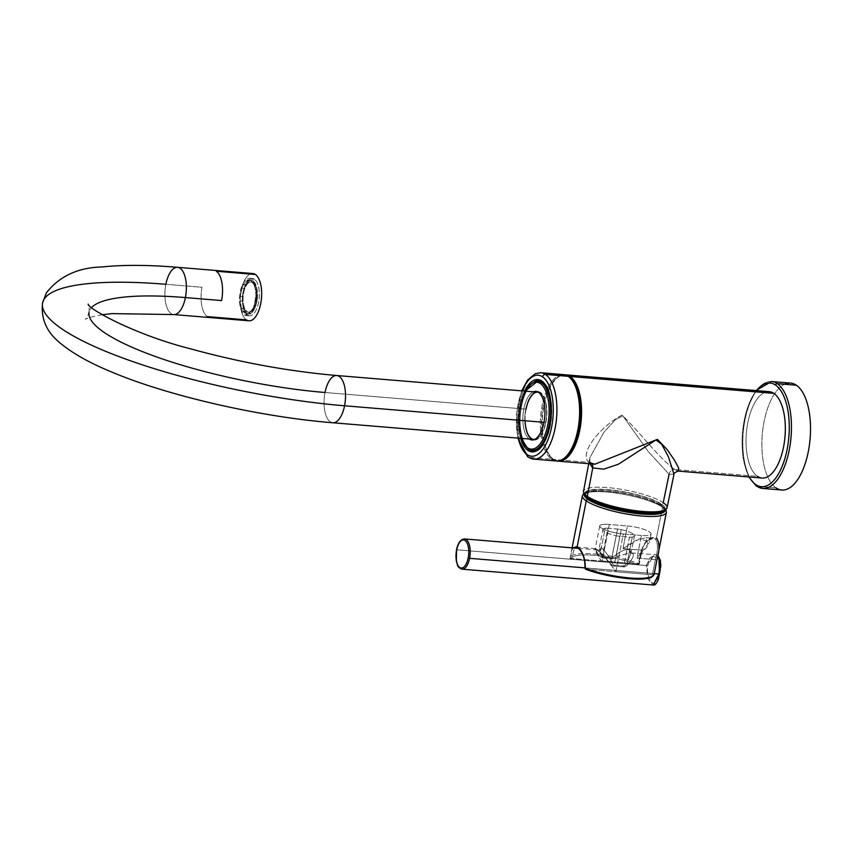<?xml version="1.0" encoding="UTF-8"?>
<svg xmlns="http://www.w3.org/2000/svg" width="852" height="852" viewBox="0 0 852 852"><rect width="100%" height="100%" fill="white"/><g stroke="black" fill="none" stroke-linecap="round" stroke-linejoin="round"><path stroke-width="0.64" stroke-dasharray="4.26 3.19" d="M762.103 478.057A43.346 19.404 94.7 0 1 757.471 476.343L674.944 469.495C660.779 460.282 638.478 430.473 621.885 415.126C599.925 426.937 578.508 453.52 588.934 462.37A5.421 4.697 -55.8 0 1 591.011 463.115A5.421 4.697 -55.8 0 1 591.884 463.946A5.421 4.697 124.2 0 0 590.958 463.073L594.898 464.191L588.934 462.37L553.725 459.452A43.346 19.404 94.7 0 1 543.193 411.037A43.346 19.404 94.7 0 1 565.515 374.773A43.346 19.404 -85.3 0 0 543.193 411.037A43.346 19.404 -85.3 0 0 553.725 459.452L588.934 462.37C578.508 453.562 599.968 426.767 621.992 415.137C638.489 430.622 660.822 460.261 674.944 469.495L757.471 476.343A43.346 19.404 94.7 0 1 746.938 427.928A43.346 19.404 94.7 0 1 769.26 391.664M669.097 474.234L673.996 474.287L669.097 474.234A5.421 4.697 -55.8 0 1 674.944 469.495L678.235 471.103L674.944 469.495A5.421 4.697 124.2 0 0 669.097 474.234L648.521 451.911L622.908 415.914L615.708 419.386L603.993 432.145L589.85 457.705L589.872 463.776L589.85 457.705L603.993 432.145L615.708 419.386L622.908 415.914L648.521 451.911L669.097 474.234L663.229 502.691A42.579 9.34 -168.8 0 1 667.041 507.835M568.785 376.531A1.629 1.406 -55.8 0 1 569.083 376.818A1.629 1.406 -55.8 0 1 569.136 376.776A1.629 1.406 124.2 0 0 569.083 376.818A42.909 19.213 -85.3 0 0 555.206 379.278A42.909 19.213 -85.3 0 0 541.808 416.298A42.909 19.213 -85.3 0 0 548.922 455.021A42.909 19.213 -85.3 0 0 552.82 458.951A1.629 1.406 124.2 0 0 553.725 459.452A43.346 19.404 -85.3 0 0 558.358 461.166A43.346 19.404 94.7 0 1 553.725 459.452A1.629 1.406 -55.8 0 1 552.82 458.951A42.909 19.213 -85.3 0 0 560.744 460.282M587.88 497.856A1.629 1.406 -55.8 0 0 588.487 498.069A40.949 8.978 -168.8 0 1 608.094 489.612A40.949 8.978 -168.8 0 1 661.471 504.118A1.629 1.406 124.2 0 0 663.229 502.691A42.579 9.34 11.2 0 0 617.146 488.686A42.579 9.34 11.2 0 0 583.513 491.295A42.579 9.34 -168.8 0 1 617.146 488.686A42.579 9.34 -168.8 0 1 663.229 502.691A1.629 1.406 -55.8 0 1 661.471 504.118A40.949 8.978 11.2 0 0 608.094 489.612A40.949 8.978 11.2 0 0 588.487 498.069A40.949 8.978 11.2 0 0 641.854 512.563A40.949 8.978 11.2 0 0 661.471 504.118A40.949 8.978 -168.8 0 1 664.485 510.231M589.424 498.143A39.895 8.754 -168.8 0 1 608.53 489.911A39.895 8.754 -168.8 0 1 660.534 504.033A39.895 8.754 -168.8 0 1 641.428 512.276A39.895 8.754 -168.8 0 1 589.424 498.143L589.296 498.761L589.424 498.143A39.895 8.754 11.2 0 0 632.567 511.264A39.895 8.754 11.2 0 0 664.113 508.836A39.895 8.754 11.2 0 0 660.534 504.033A39.895 8.754 11.2 0 0 617.391 490.922A39.895 8.754 11.2 0 0 585.846 493.34A39.895 8.754 11.2 0 0 589.424 498.143M588.721 463.68L589.85 457.705C589.531 460.932 589.903 462.721 590.958 463.073A5.421 4.697 124.2 0 0 588.934 462.37M42.6 302.939A216.738 47.531 -168.8 0 1 165.863 284.291L202.03 287.284A23.707 10.607 -85.3 0 0 207.302 316.614A23.707 10.607 94.7 0 1 202.03 287.284L165.863 284.291A23.707 10.607 -85.3 0 0 173.68 314.558A23.707 10.607 94.7 0 1 165.863 284.291A23.707 10.607 94.7 0 1 177.599 267.315M248.944 320.799A23.707 10.607 94.7 0 1 246.42 319.862A23.707 10.607 94.7 0 1 240.658 293.386A23.707 10.607 94.7 0 1 252.863 273.545M250.211 274.056A23.707 10.607 94.7 0 0 240.328 296.294A23.707 10.607 94.7 0 0 246.42 319.862L207.302 316.614M102.133 314.729L89.353 317.476L85.189 319.212C86.009 319.298 87.309 316.944 89.109 312.141A169.335 37.137 -168.8 0 1 91.611 307.519A169.335 37.137 11.2 0 0 89.109 312.141A169.335 37.137 11.2 0 0 325.017 392.495A23.707 10.607 94.7 0 1 336.753 375.519M533.863 439.419A23.707 10.607 94.7 0 1 526.057 409.162L325.017 392.495A23.707 10.607 -85.3 0 0 332.834 422.762A23.707 10.607 94.7 0 1 325.017 392.495L526.057 409.162A23.707 10.607 94.7 0 1 537.782 392.176M538.496 392.293A23.707 10.607 94.7 0 1 545.599 422.443L543.981 422.315L545.599 422.443A23.707 10.607 94.7 0 1 534.587 439.43A23.707 10.607 -85.3 0 0 545.599 422.443A23.707 10.607 -85.3 0 0 538.496 392.293L540.445 392.463A24.378 10.916 94.7 0 1 546.366 419.695A24.378 10.916 94.7 0 1 533.81 440.101A24.378 10.916 94.7 0 1 532.851 439.92A24.378 10.916 94.7 0 0 546.207 420.76A24.378 10.916 94.7 0 0 540.445 392.463L538.517 392.303M521.317 438.386A33.59 15.038 94.7 0 1 525.237 391.143A33.59 15.038 -85.3 0 0 521.317 438.386M529.273 438.972A24.378 10.916 -85.3 0 0 529.39 439.057A24.378 10.916 -85.3 0 1 529.273 438.972L531.201 439.131L529.273 438.972A24.378 10.916 -85.3 0 1 523.032 414.604A24.378 10.916 -85.3 0 1 533.309 391.813A24.378 10.916 -85.3 0 0 523.032 414.604A24.378 10.916 -85.3 0 0 529.273 438.972M546.643 387.5A34.676 15.517 94.7 0 1 541.829 445.5A34.676 15.517 -85.3 0 0 546.643 387.5M532.958 450.357A34.676 15.517 94.7 0 1 529.252 448.983L528.293 448.908L529.252 448.983A34.676 15.517 94.7 0 1 520.828 410.259A34.676 15.517 94.7 0 1 538.688 381.249M537.729 381.163A34.676 15.517 -85.3 0 0 519.858 410.174A34.676 15.517 -85.3 0 0 528.293 448.908A34.676 15.517 94.7 0 1 519.858 410.174A34.676 15.517 94.7 0 1 537.729 381.163M531.318 439.217A24.378 10.916 94.7 0 1 531.201 439.131A24.378 10.916 94.7 0 1 524.96 414.764A24.378 10.916 94.7 0 1 535.237 391.973A24.378 10.916 94.7 0 0 524.96 414.764A24.378 10.916 94.7 0 0 531.201 439.131A24.378 10.916 94.7 0 0 531.318 439.217M536.866 391.526A24.378 10.916 94.7 0 1 537.836 391.505A24.378 10.916 94.7 0 1 540.445 392.463A24.378 10.916 94.7 0 0 536.866 391.526M531.999 450.282A34.676 15.517 94.7 0 1 528.293 448.908A1.086 0.937 124.2 0 1 527.889 448.77M556.388 460.996A43.346 19.404 94.7 0 1 551.755 459.281A43.346 19.404 94.7 0 1 541.222 410.877A43.346 19.404 94.7 0 1 563.545 374.614A43.346 19.404 -85.3 0 0 541.222 410.877A43.346 19.404 -85.3 0 0 551.755 459.281L529.06 457.407L551.755 459.281A1.629 1.406 124.2 0 0 552.82 458.951A42.909 19.213 94.7 0 1 543.097 406.745A42.909 19.213 94.7 0 1 568.316 376.339M540.85 372.729A43.346 19.404 -85.3 0 0 518.527 408.992A43.346 19.404 -85.3 0 0 529.06 457.407A2.705 2.354 -55.8 0 1 528.048 457.055A2.705 2.354 124.2 0 0 529.06 457.407A43.346 19.404 94.7 0 1 518.527 408.992A43.346 19.404 94.7 0 1 540.85 372.729M518.176 438.12A40.63 18.19 94.7 0 1 522.095 390.876A40.63 18.19 -85.3 0 0 518.176 438.12M524.555 391.079A36.295 16.252 -85.3 0 0 520.636 438.322A36.295 16.252 94.7 0 1 524.555 391.079M533.693 459.122A43.346 19.404 94.7 0 1 529.06 457.407M566.697 456.491A42.909 19.213 94.7 0 1 552.82 458.951A1.629 1.406 -55.8 0 1 551.755 459.281M532.915 450.9A35.22 15.762 -85.3 0 0 551.052 421.431A35.22 15.762 -85.3 0 0 542.5 382.101A1.086 0.937 -55.8 0 1 542.096 381.952M541.851 381.696A35.22 15.762 94.7 0 1 542.5 382.101A35.22 15.762 -85.3 0 0 538.73 380.706M534.736 381.483A35.22 15.762 -85.3 0 0 520.114 414.498A35.22 15.762 -85.3 0 0 529.103 449.473A35.22 15.762 94.7 0 1 520.114 414.498A35.22 15.762 94.7 0 1 534.736 381.483M542.5 382.101A35.22 15.762 94.7 0 1 550.339 425.67A35.22 15.762 94.7 0 1 529.156 449.505M538.208 381.227A34.676 15.517 -85.3 0 0 520.753 410.792A34.676 15.517 -85.3 0 0 529.252 448.983A34.676 15.517 -85.3 0 0 532.479 450.303M585.622 569.232A1.086 0.639 110.6 0 0 585.793 569.253L615.357 571.703A18.009 3.951 11.2 0 0 616.337 571.798L652.888 574.823A41.716 9.148 -168.8 0 1 629.106 578.689A41.716 9.148 -168.8 0 1 585.793 569.253L585.537 567.975C585.356 558.145 582.832 551.382 577.954 547.708L576.431 547.069M576.357 547.059L595.676 548.656L596.219 552.522L601.182 560.893A16.933 3.717 -168.8 0 1 602.14 560.967L601.48 561.692A18.009 3.951 11.2 0 0 600.532 561.628L601.203 560.957L600.532 561.628L601.203 560.957L571.607 558.507L570.968 559.178A1.086 1.054 3.1 0 1 570.094 558.081A1.086 1.054 -176.9 0 0 570.968 559.178L571.607 558.507L570.105 557.932A1.086 1.054 -176.9 0 0 570.094 558.081A1.086 1.054 3.1 0 1 570.105 557.932L571.607 558.507L574.504 548.06L571.607 558.507L601.203 560.957L600.532 561.628L570.968 559.178A41.716 9.148 -168.8 0 1 594.717 555.302A41.716 9.148 -168.8 0 1 638.031 564.727L601.48 561.692L602.14 560.967L638.681 563.992L602.14 560.967L609.361 524.459A16.933 3.717 11.2 0 0 599.733 525.918A16.933 3.717 11.2 0 0 623.323 533.948L616.092 570.457A16.933 3.717 -168.8 0 1 615.123 570.361L603.386 555.397L597.667 549.753L595.154 549.061L601.192 560.893A16.933 3.717 -168.8 0 1 602.14 560.967L609.361 524.459L627.466 525.961L622.982 548.592L640.044 538.645L649.426 542.223L636.945 558.081L641.428 535.45A16.933 3.717 11.2 0 0 651.056 533.991A16.933 3.717 11.2 0 0 627.466 525.961L622.982 548.592L641.428 550.126L638.031 564.727A1.086 0.639 110.6 0 0 638.915 563.63A42.802 9.383 11.2 0 0 595.069 554.013A42.802 9.383 11.2 0 0 570.148 557.645A42.802 9.383 11.2 0 0 570.105 557.932L572.736 547.911L570.105 557.932A42.802 9.383 -168.8 0 1 570.148 557.645A42.802 9.383 -168.8 0 1 595.069 554.013A42.802 9.383 -168.8 0 1 638.915 563.63L641.663 549.764C645.369 539.859 650.3 535.94 656.434 538.006L662.537 507.206A42.802 9.383 11.2 0 0 616.252 493.138A42.802 9.383 11.2 0 0 582.406 495.736A42.802 9.383 -168.8 0 1 616.252 493.138A42.802 9.383 -168.8 0 1 662.537 507.206L656.434 538.006C659.629 542.298 659.789 549.668 656.903 560.115L654.155 573.992A42.802 9.383 -168.8 0 1 654.123 574.269M584.302 494.522A41.173 9.031 -168.8 0 1 616.795 491.987A41.173 9.031 -168.8 0 1 661.397 505.534A41.173 9.031 -168.8 0 1 665.082 510.518A41.173 9.031 11.2 0 0 661.397 505.534A1.629 1.406 -55.8 0 1 662.537 507.206A42.802 9.383 -168.8 0 1 666.381 512.361A42.802 9.383 11.2 0 0 662.537 507.206A1.629 1.406 124.2 0 0 661.397 505.534A41.173 9.031 11.2 0 0 616.795 491.987A41.173 9.031 11.2 0 0 584.302 494.522M660.257 505.438A39.895 8.754 11.2 0 0 613.994 491.902A39.895 8.754 11.2 0 0 585.814 496.247A39.895 8.754 -168.8 0 1 585.558 494.746A39.895 8.754 -168.8 0 1 617.114 492.318A39.895 8.754 -168.8 0 1 660.257 505.438L660.534 504.033L660.257 505.438A39.895 8.754 -168.8 0 1 663.836 510.241A39.895 8.754 -168.8 0 1 663.037 511.53A39.895 8.754 11.2 0 0 660.257 505.438M595.676 548.656L604.707 556.899L615.133 570.425L585.537 567.975L584.93 568.06L585.537 567.975L585.793 569.253L615.357 571.703L615.133 570.425L585.537 567.975C585.356 558.145 582.832 551.382 577.954 547.708L576.421 547.059M641.428 535.45L623.323 533.948L616.092 570.457L652.643 573.481L655.39 559.615L636.945 558.081L641.428 535.45A16.933 3.717 11.2 0 0 649.533 531.957A16.933 3.717 11.2 0 0 627.466 525.961L609.361 524.459A16.933 3.717 11.2 0 0 601.256 527.952A16.933 3.717 11.2 0 0 623.323 533.948L641.428 535.45M622.982 548.592L641.428 550.126L646.242 541.339L653.346 538.283L655.263 538.965C658.117 542.777 658.159 549.668 655.39 559.615L636.945 558.081L647.978 545.866L645.997 537.676L634.623 540.935L622.982 548.592M645.997 537.676L653.25 538.283C648.457 538.23 644.73 542.138 642.046 550.03L641.428 550.126L642.046 550.03L639.298 563.896L638.681 563.992L641.428 550.126L646.231 541.339L653.335 538.283L655.263 538.965A1.086 0.937 124.2 0 0 656.434 538.006A1.086 0.937 -55.8 0 1 655.263 538.965C658.117 542.777 658.159 549.668 655.39 559.615L656.903 560.115L655.39 559.615L652.643 573.481L616.092 570.457L616.337 571.798L652.888 574.823L652.643 573.481L654.155 573.992A1.086 1.054 3.4 0 1 652.888 574.823A41.716 9.148 -168.8 0 1 651.95 576.506M615.112 570.361L615.357 571.703A18.009 3.951 11.2 0 0 616.337 571.798L616.092 570.457A16.933 3.717 -168.8 0 1 615.123 570.361M572.086 547.857L570.094 558.081L571.085 559.221L638.148 564.769L638.915 563.63A1.086 0.639 -69.4 0 1 638.031 564.727L639.298 563.896L641.663 549.764C645.369 539.859 650.3 535.94 656.434 538.006M652.643 573.481L652.888 574.823A1.086 1.054 -176.6 0 0 654.155 573.992L652.643 573.481M658.916 557.176L652.728 557.144L647.616 565.792L646.38 565.504L647.722 578.71L653.175 585.026L647.722 578.71L646.38 565.504L457.087 549.817A15.166 6.795 -85.3 0 0 462.082 569.179A15.166 6.795 94.7 0 1 457.087 549.817L646.38 565.504L650.183 557.559L655.71 554.79L657.797 555.696L655.71 554.79L650.183 557.559L646.38 565.504L647.616 565.792C645.827 582.896 658.628 591.735 659.501 573.875C665.487 557.133 652.728 548.273 647.616 565.792C645.827 582.896 658.628 591.735 659.501 573.875M584.951 567.879L654.251 573.62L584.951 567.879M456.608 549.817L457.087 549.817A15.166 6.795 94.7 0 1 464.596 538.943A15.166 6.795 -85.3 0 0 457.087 549.817L456.47 549.902M623.77 566.016C624.473 566.324 625.656 565.025 627.317 562.128C625.656 565.025 624.473 566.324 623.77 566.016L629.49 537.143A6.496 1.427 11.2 0 0 632.269 537.09L627.317 562.128L631.066 552.852L629.99 550.019C626.444 548.784 621.875 550.328 616.316 554.652C621.875 550.328 626.444 548.784 629.99 550.019L631.066 552.852L627.317 562.128L632.269 537.09A16.113 3.536 11.2 0 0 634.527 535.823A16.113 3.536 11.2 0 0 621.268 529.614L616.316 554.652A3.248 0.767 57.7 0 0 617.689 556.356L630.086 552.66L632.269 553.374L630.086 552.66L617.689 556.356C614.484 558.167 612.46 558.965 611.619 558.72L602.013 557.932L598.338 554.748C595.729 550.126 595.484 548.677 597.603 550.403C599.18 551.137 603.056 555.057 609.233 562.15C611.523 564.982 613.12 566.292 614.047 566.101L623.653 566.899C624.654 567.251 626.295 566.207 628.584 563.758C633.281 557.719 634.516 554.258 632.269 553.374C634.516 554.258 633.281 557.719 628.584 563.758C626.295 566.207 624.654 567.251 623.653 566.899L629.49 537.143L619.883 536.345A6.496 1.427 -168.8 0 1 616.177 535.759A16.113 3.536 -168.8 0 1 605.165 528.283A6.496 1.427 -168.8 0 1 607.955 528.229L617.562 529.028A6.496 1.427 -168.8 0 1 621.268 529.614A16.113 3.536 -168.8 0 1 632.269 537.09A6.496 1.427 -168.8 0 1 629.49 537.143L619.883 536.345L614.164 565.217L623.77 566.016L614.164 565.217A3.248 1.459 -85.3 0 0 614.047 566.101L623.653 566.899M617.562 529.028L611.842 557.911L602.236 557.112L607.955 528.229L617.562 529.028L611.842 557.911A3.248 1.459 94.7 0 1 611.619 558.72L602.013 557.932L602.236 557.112L611.842 557.911L616.316 554.652L621.268 529.614A6.496 1.427 11.2 0 0 617.562 529.028M602.236 557.112L600.213 553.31L602.236 557.112L607.955 528.229A6.496 1.427 11.2 0 0 605.165 528.283L600.213 553.31L599.478 547.346L600.213 553.31L605.165 528.283A16.113 3.536 11.2 0 0 602.907 529.561A16.113 3.536 11.2 0 0 616.177 535.759L611.214 560.797C607.753 554.652 604.387 550.232 601.118 547.527A3.248 2.833 -56.3 0 1 597.603 550.403C595.484 548.677 595.729 550.126 598.338 554.748L602.013 557.932M601.118 547.527C604.387 550.232 607.753 554.652 611.214 560.797L609.233 562.15C603.056 555.057 599.18 551.137 597.603 550.403A3.248 2.833 123.7 0 0 601.118 547.527M629.99 550.019A3.248 2.822 126.5 0 0 630.97 552.884A3.248 2.822 -53.5 0 1 629.99 550.019M632.269 553.374A3.248 2.822 -53.5 0 1 630.981 552.884L634.527 535.823M619.883 536.345L614.164 565.217C613.493 565.419 612.513 563.939 611.214 560.797L616.177 535.759A6.496 1.427 11.2 0 0 619.883 536.345M600.213 553.31A3.248 2.481 159.5 0 1 598.338 554.748M611.619 558.72C612.46 558.965 614.484 558.167 617.689 556.356A3.248 0.767 -122.3 0 1 616.316 554.652L611.842 557.911M627.317 562.128A3.248 1.47 -146.4 0 0 628.584 563.758M614.047 566.101C613.12 566.292 611.523 564.982 609.233 562.15L611.214 560.797C612.513 563.939 613.493 565.419 614.164 565.217M781.774 490.017A53.633 24.016 94.7 0 1 776.034 487.898A53.633 24.016 94.7 0 1 762.274 434.573A53.633 24.016 94.7 0 1 784.628 384.252M749.281 476.992A52.015 23.281 94.7 0 1 756.438 390.599A52.015 23.281 -85.3 0 0 749.281 476.992M764.414 392.591A43.346 19.404 -85.3 0 0 746.341 433.253A43.346 19.404 -85.3 0 0 757.471 476.343M776.034 487.898L756.97 486.311L776.034 487.898A53.633 24.016 94.7 0 1 763.009 427.981A53.633 24.016 94.7 0 1 790.635 383.102M771.561 381.526A53.633 24.016 -85.3 0 0 743.934 426.405A53.633 24.016 -85.3 0 0 756.97 486.311A53.633 24.016 94.7 0 1 743.934 426.405A53.633 24.016 94.7 0 1 771.561 381.526M762.7 488.43A53.633 24.016 94.7 0 1 756.97 486.311A1.629 1.406 -55.8 0 1 756.363 486.098M251.553 279.019A18.723 8.382 -85.3 0 0 249.551 278.274A18.723 8.382 -85.3 0 0 239.913 293.94A18.723 8.382 -85.3 0 0 244.46 314.846L247.357 315.091A18.723 8.382 94.7 0 1 242.809 294.185A18.723 8.382 94.7 0 1 252.448 278.519A18.723 8.382 94.7 0 1 254.45 279.254L251.553 279.019L254.45 279.254A18.723 8.382 -85.3 0 0 243.193 291.927A18.723 8.382 -85.3 0 0 247.357 315.091A18.723 8.382 -85.3 0 0 258.625 302.417A18.723 8.382 -85.3 0 0 254.45 279.254A18.723 8.382 94.7 0 1 258.997 300.16A18.723 8.382 94.7 0 1 249.359 315.826A18.723 8.382 94.7 0 1 247.357 315.091L244.46 314.846A18.723 8.382 -85.3 0 0 246.462 315.591A18.723 8.382 -85.3 0 0 256.101 299.925A18.723 8.382 -85.3 0 0 251.553 279.019A18.723 8.382 -85.3 0 0 240.296 291.682A18.723 8.382 -85.3 0 0 244.46 314.846A18.723 8.382 -85.3 0 0 255.728 302.183A18.723 8.382 -85.3 0 0 251.553 279.019M241.915 288.082A17.338 7.764 94.7 0 1 243.523 284.323L243.608 284.813A16.795 7.519 94.7 0 1 247.293 280.659L247.208 280.17A17.338 7.764 94.7 0 1 249.402 279.648L249.295 280.191A16.795 7.519 94.7 0 1 252.874 282.619L252.98 282.076A17.338 7.764 94.7 0 1 254.471 285.111L254.226 285.377A16.795 7.519 94.7 0 1 255.6 292.96L255.834 292.694A17.338 7.764 94.7 0 1 255.749 297.486L255.515 297.327A16.795 7.519 94.7 0 1 253.875 305.623L254.109 305.783A17.338 7.764 94.7 0 1 252.501 309.542L252.405 309.052A16.795 7.519 94.7 0 1 248.72 313.206L248.805 313.696A17.338 7.764 94.7 0 1 246.611 314.218L246.718 313.674A16.795 7.519 94.7 0 1 243.15 311.246L243.044 311.779A17.338 7.764 94.7 0 1 241.553 308.754L241.787 308.488A16.795 7.519 94.7 0 1 240.424 300.905L240.189 301.171A17.338 7.764 94.7 0 1 240.264 296.379L240.498 296.528A16.795 7.519 94.7 0 1 242.138 288.232L244.077 288.391A16.795 7.519 94.7 0 1 245.536 284.973A16.795 7.519 94.7 0 1 249.231 280.819A16.795 7.519 94.7 0 1 251.233 280.351A16.795 7.519 94.7 0 1 254.801 282.779A16.795 7.519 94.7 0 1 256.164 285.537A16.795 7.519 94.7 0 1 257.528 293.12A16.795 7.519 94.7 0 1 257.453 297.486A16.795 7.519 94.7 0 1 255.813 305.783A16.795 7.519 94.7 0 1 254.343 309.212A16.795 7.519 94.7 0 1 250.648 313.366A16.795 7.519 94.7 0 1 248.656 313.834A16.795 7.519 94.7 0 1 245.078 311.406A16.795 7.519 94.7 0 1 243.715 308.648A16.795 7.519 94.7 0 1 242.351 301.065A16.795 7.519 94.7 0 1 242.426 296.688A16.795 7.519 94.7 0 1 244.077 288.391A16.795 7.519 94.7 0 1 245.536 284.973L243.523 284.323A17.338 7.764 -85.3 0 0 241.915 288.082L244.077 288.391L241.915 288.082M252.096 282.513A15.166 6.795 94.7 0 1 255.472 301.288A15.166 6.795 94.7 0 1 246.345 311.555A15.166 6.795 94.7 0 1 242.958 292.779A15.166 6.795 94.7 0 1 252.096 282.513A15.166 6.795 -85.3 0 0 250.467 281.916A15.166 6.795 -85.3 0 0 242.66 294.611A15.166 6.795 -85.3 0 0 246.345 311.555L247.069 311.608A15.166 6.795 94.7 0 1 243.384 294.664A15.166 6.795 94.7 0 1 251.191 281.969A15.166 6.795 94.7 0 1 252.82 282.576L252.096 282.513L252.82 282.576A15.166 6.795 -85.3 0 0 243.683 292.843A15.166 6.795 -85.3 0 0 247.069 311.608A15.166 6.795 -85.3 0 0 256.196 301.342A15.166 6.795 -85.3 0 0 252.82 282.576A15.166 6.795 94.7 0 1 256.505 299.521A15.166 6.795 94.7 0 1 248.688 312.205A15.166 6.795 94.7 0 1 247.069 311.608L246.345 311.555A15.166 6.795 -85.3 0 0 247.964 312.151A15.166 6.795 -85.3 0 0 255.781 299.457A15.166 6.795 -85.3 0 0 252.096 282.513M242.138 288.232A16.795 7.519 -85.3 0 0 240.498 296.528L242.426 296.688A16.795 7.519 94.7 0 1 244.077 288.391L242.138 288.232M240.498 296.528L242.426 296.688L240.498 296.528M240.189 301.171L242.351 301.065L240.424 300.905A16.795 7.519 -85.3 0 0 241.787 308.488L243.715 308.648A16.795 7.519 94.7 0 1 242.351 301.065A16.795 7.519 94.7 0 1 242.426 296.688L240.264 296.379A17.338 7.764 -85.3 0 0 240.189 301.171M241.787 308.488L243.715 308.648L241.787 308.488M243.044 311.779L245.078 311.406L243.044 311.779L245.078 311.406L243.15 311.246A16.795 7.519 -85.3 0 0 246.622 313.674A16.795 7.519 -85.3 0 0 246.718 313.674L248.656 313.834A16.795 7.519 94.7 0 1 248.55 313.834A16.795 7.519 94.7 0 1 245.078 311.406A16.795 7.519 94.7 0 1 243.715 308.648L241.553 308.754A17.338 7.764 -85.3 0 0 243.044 311.779M246.718 313.674L246.611 314.218L248.656 313.834L246.718 313.674M248.805 313.696L250.648 313.366L248.72 313.206A16.795 7.519 -85.3 0 0 252.405 309.052L254.343 309.212A16.795 7.519 94.7 0 1 250.648 313.366A16.795 7.519 94.7 0 1 249.498 313.781A16.795 7.519 94.7 0 1 248.656 313.834L246.611 314.218A17.338 7.764 -85.3 0 0 247.559 314.154A17.338 7.764 -85.3 0 0 248.805 313.696M252.405 309.052L254.343 309.212L252.405 309.052M254.109 305.783L255.813 305.783L253.875 305.623A16.795 7.519 -85.3 0 0 255.515 297.327L257.453 297.486A16.795 7.519 94.7 0 1 255.813 305.783A16.795 7.519 94.7 0 1 254.343 309.212L252.501 309.542A17.338 7.764 -85.3 0 0 254.109 305.783M255.515 297.327L257.453 297.486L255.515 297.327M255.834 292.694L257.528 293.12L255.6 292.96A16.795 7.519 -85.3 0 0 254.226 285.377L256.164 285.537A16.795 7.519 94.7 0 1 257.528 293.12A16.795 7.519 94.7 0 1 257.453 297.486L255.749 297.486A17.338 7.764 -85.3 0 0 255.834 292.694M254.226 285.377L256.164 285.537L254.226 285.377M252.98 282.076L252.874 282.619L254.801 282.779L252.98 282.076L254.801 282.779L252.874 282.619A16.795 7.519 -85.3 0 0 249.402 280.191A16.795 7.519 -85.3 0 0 249.295 280.191L251.233 280.351A16.795 7.519 94.7 0 1 251.329 280.351A16.795 7.519 94.7 0 1 254.801 282.779A16.795 7.519 94.7 0 1 256.164 285.537L254.471 285.111A17.338 7.764 -85.3 0 0 252.98 282.076M249.295 280.191L249.402 279.648L251.233 280.351L249.295 280.191M247.208 280.17L249.231 280.819L247.293 280.659A16.795 7.519 -85.3 0 0 243.608 284.813L245.536 284.973A16.795 7.519 94.7 0 1 249.231 280.819A16.795 7.519 94.7 0 1 251.233 280.351L249.402 279.648A17.338 7.764 -85.3 0 0 247.208 280.17M243.608 284.813L245.536 284.973L243.608 284.813M526.057 409.162A23.707 10.607 -85.3 0 0 525.098 420.75M570.968 559.178A41.716 9.148 -168.8 0 1 594.717 555.302A41.716 9.148 -168.8 0 1 638.031 564.727L601.48 561.692A18.009 3.951 11.2 0 0 600.532 561.628L570.968 559.178M558.358 461.166L553.118 459.239L548.922 455.021M555.206 379.278C559.338 375.679 562.778 374.177 565.515 374.773M89.109 312.141C89.279 307.029 88.97 304.345 88.182 304.111M533.81 440.101L531.882 439.941M537.836 391.505L535.908 391.345M525.024 391.121L518.793 414.392L521.105 438.365M517.76 438.088L516.45 414.2L521.68 390.844M599.733 525.918L595.154 549.061M651.056 533.991L649.426 542.223M583.748 493.489L586.815 491.86L592.193 490.795L602.715 490.582L626.518 493.606L643.004 497.685L652.962 501.157L662.004 505.747L665.987 509.773M585.846 493.34L585.558 494.746M664.113 508.836L663.836 510.241M657.829 555.547L655.678 554.79L630.981 552.884M578.551 548.39L596.517 549.881C597.689 549.902 598.615 549.221 599.297 547.815L602.907 529.561M755.948 390.557L746.97 408.907L742.305 432.922L742.944 457.375L748.791 476.95M249.551 278.274L252.448 278.519M246.462 315.591L249.359 315.826M251.191 281.969L250.467 281.916M247.964 312.151L248.688 312.205M246.622 313.674L248.55 313.834M249.402 280.191L251.329 280.351M247.559 314.154L249.498 313.781"/><path stroke-width="1.28" d="M564.525 374.742L769.26 391.664A43.346 19.404 94.7 0 1 773.893 393.379L570.148 376.488A43.346 19.404 -85.3 0 0 565.515 374.773A43.346 19.404 94.7 0 1 570.148 376.488L773.893 393.379A43.346 19.404 94.7 0 1 784.426 441.783A43.346 19.404 94.7 0 1 762.103 478.057L678.245 471.103L678.693 468.036L674.55 460.304L667.489 449.994L657.424 439.355L594.898 464.191L657.424 439.355L667.489 449.994L674.55 460.304L678.693 468.036L678.245 471.103C675.018 472.327 673.612 473.382 673.996 474.276L668.351 456.64L661.621 444.169L655.933 439.973L618.435 464.212L603.748 469.154L592.747 467.908L587.337 496.407A42.579 9.34 -168.8 0 1 583.513 491.295A42.579 9.34 11.2 0 0 587.337 496.407L592.747 467.908L603.748 469.154L618.435 464.212L655.933 439.973L661.621 444.169L668.351 456.64L673.996 474.276L667.041 507.835A42.579 9.34 -168.8 0 1 633.345 510.391A42.579 9.34 -168.8 0 1 587.337 496.407A42.579 9.34 11.2 0 0 633.345 510.391A42.579 9.34 11.2 0 0 667.041 507.835A42.579 9.34 11.2 0 0 663.229 502.691L669.097 474.234M588.934 462.37L594.898 464.191L558.358 461.166A43.346 19.404 -85.3 0 0 580.681 424.892A43.346 19.404 -85.3 0 0 570.148 376.488A43.346 19.404 94.7 0 1 580.681 424.892A43.346 19.404 94.7 0 1 558.358 461.166L557.378 461.028M560.744 460.282A42.909 19.213 -85.3 0 0 579.946 421.08A42.909 19.213 -85.3 0 0 569.083 376.818A1.629 1.406 124.2 0 0 568.178 376.318L545.482 374.443A43.346 19.404 -85.3 0 0 540.85 372.729A43.346 19.404 94.7 0 1 545.482 374.443L568.178 376.318A43.346 19.404 94.7 0 1 578.71 424.733A43.346 19.404 94.7 0 1 556.388 460.996A43.346 19.404 -85.3 0 0 578.71 424.733A43.346 19.404 -85.3 0 0 568.178 376.318A43.346 19.404 -85.3 0 0 563.545 374.614A43.346 19.404 94.7 0 1 568.178 376.318A1.629 1.406 -55.8 0 1 568.785 376.531L563.545 374.614L540.85 372.729L535.248 373.698L527.686 379.971L521.68 390.844M569.136 376.776A1.629 1.406 -55.8 0 1 570.148 376.488A1.629 1.406 124.2 0 0 569.136 376.776M589.872 463.776L592.747 467.908L589.872 463.776M591.884 463.946A5.421 4.697 -55.8 0 1 592.747 467.908A5.421 4.697 124.2 0 0 591.884 463.946M664.485 510.231A40.949 8.978 -168.8 0 1 629.905 511.093A40.949 8.978 -168.8 0 1 588.487 498.069A1.629 1.406 124.2 0 1 587.88 497.856A1.629 1.406 -55.8 0 1 587.337 496.407A1.629 1.406 124.2 0 0 587.88 497.856C597.848 503.894 612.939 508.484 633.132 511.626C649.554 512.968 661.791 515.577 667.041 507.835M207.302 316.614L246.42 319.862A23.707 10.607 94.7 0 0 260.68 303.813A23.707 10.607 94.7 0 0 255.398 274.482L216.291 271.245A23.707 10.607 94.7 0 1 221.573 300.575L185.406 297.572A23.707 10.607 -85.3 0 0 177.599 267.315A23.707 10.607 -85.3 0 0 165.863 284.291A216.738 47.531 11.2 0 0 42.6 302.939A216.738 47.531 11.2 0 0 344.559 405.776A216.738 47.531 -168.8 0 1 42.6 302.939C40.651 319.244 47.041 333.047 61.749 344.336C73.613 353.868 89.662 362.845 109.897 371.28C166.779 395.626 259.327 416.884 332.834 422.762A23.707 10.607 -85.3 0 0 344.559 405.776A23.707 10.607 94.7 0 1 332.834 422.762L533.863 439.419A23.707 10.607 94.7 0 0 534.587 439.43A23.707 10.607 -85.3 0 1 525.098 420.75M102.133 314.729L111.995 313.621L173.68 314.558A23.707 10.607 94.7 0 0 185.406 297.572A169.335 37.137 11.2 0 0 91.611 307.519A169.335 37.137 -168.8 0 1 185.406 297.572A23.707 10.607 94.7 0 0 177.599 267.315L252.863 273.545A23.707 10.607 94.7 0 1 255.398 274.482A23.707 10.607 94.7 0 1 261.159 300.958A23.707 10.607 94.7 0 1 248.944 320.799L173.68 314.558A23.707 10.607 -85.3 0 0 185.406 297.572L221.573 300.575A23.707 10.607 -85.3 0 0 216.291 271.245L255.398 274.482A23.707 10.607 94.7 0 0 250.211 274.056M88.214 304.164L88.182 304.111C86.904 307.806 133.295 334.506 191.87 349.182C240.818 362.579 289.105 371.355 336.753 375.519A23.707 10.607 94.7 0 1 344.559 405.776A23.707 10.607 -85.3 0 0 336.753 375.519A23.707 10.607 -85.3 0 0 325.017 392.495A169.335 37.137 -168.8 0 1 89.109 312.141M336.753 375.519L537.782 392.176A23.707 10.607 94.7 0 1 538.496 392.293A24.378 10.916 -85.3 0 0 533.309 391.813A24.378 10.916 -85.3 0 1 535.908 391.345A24.378 10.916 -85.3 0 1 538.517 392.303A23.707 10.607 -85.3 0 0 526.057 409.162M543.981 422.315L344.559 405.776L543.981 422.315M527.526 447.79A33.59 15.038 94.7 0 1 521.317 438.386A33.59 15.038 -85.3 0 0 527.526 447.79A33.59 15.038 -85.3 0 0 547.74 425.052A33.59 15.038 -85.3 0 0 540.264 383.496A33.59 15.038 94.7 0 1 547.74 425.052A33.59 15.038 94.7 0 1 527.526 447.79A1.086 0.937 124.2 0 0 527.889 448.77A1.086 0.937 -55.8 0 1 527.526 447.79M525.237 391.143A33.59 15.038 94.7 0 1 540.264 383.496A1.086 0.937 -55.8 0 1 541.435 382.537L542.394 382.612A34.676 15.517 94.7 0 1 546.643 387.5A34.676 15.517 -85.3 0 0 542.394 382.612L541.435 382.537A34.676 15.517 -85.3 0 0 537.729 381.163A34.676 15.517 94.7 0 1 541.435 382.537A34.676 15.517 94.7 0 1 549.859 421.261A34.676 15.517 94.7 0 1 531.999 450.282A34.676 15.517 -85.3 0 0 549.859 421.261A34.676 15.517 -85.3 0 0 541.435 382.537A1.086 0.937 124.2 0 0 540.264 383.496A33.59 15.038 -85.3 0 0 525.237 391.143M529.39 439.057A24.378 10.916 -85.3 0 0 543.97 422.336A24.378 10.916 -85.3 0 0 538.517 392.303A24.378 10.916 -85.3 0 1 544.439 419.535A24.378 10.916 -85.3 0 1 531.882 439.941A24.378 10.916 -85.3 0 1 529.39 439.057M532.479 450.303A34.676 15.517 -85.3 0 0 541.829 445.5A34.676 15.517 94.7 0 1 532.958 450.357L527.889 448.77A1.086 0.937 -55.8 0 0 528.293 448.908A34.676 15.517 -85.3 0 0 531.999 450.282M525.024 391.121L537.729 381.163L538.688 381.249A34.676 15.517 94.7 0 1 542.394 382.612A34.676 15.517 -85.3 0 0 538.208 381.227M532.851 439.92A24.378 10.916 94.7 0 1 531.318 439.217A24.378 10.916 94.7 0 0 532.851 439.92M535.237 391.973A24.378 10.916 94.7 0 1 536.866 391.526A24.378 10.916 94.7 0 0 535.237 391.973M542.564 376.829A40.63 18.19 94.7 0 1 551.606 427.108A40.63 18.19 94.7 0 1 527.164 454.617A40.63 18.19 94.7 0 1 518.176 438.12A40.63 18.19 -85.3 0 0 527.164 454.617A40.63 18.19 -85.3 0 0 551.606 427.108A40.63 18.19 -85.3 0 0 542.564 376.829A2.705 2.354 -55.8 0 1 545.482 374.443A43.346 19.404 94.7 0 1 556.015 422.848A43.346 19.404 94.7 0 1 533.693 459.122A43.346 19.404 -85.3 0 0 556.015 422.848A43.346 19.404 -85.3 0 0 545.482 374.443A2.705 2.354 124.2 0 0 542.564 376.829A40.63 18.19 -85.3 0 0 522.095 390.876A40.63 18.19 94.7 0 1 542.564 376.829M541.734 380.982A36.295 16.252 -85.3 0 0 524.555 391.079A36.295 16.252 94.7 0 1 541.734 380.982A36.295 16.252 94.7 0 1 549.828 425.893A36.295 16.252 94.7 0 1 527.984 450.463A36.295 16.252 -85.3 0 0 549.828 425.893A36.295 16.252 -85.3 0 0 541.734 380.982A1.086 0.937 124.2 0 0 542.096 381.952A1.086 0.937 -55.8 0 1 541.734 380.982M529.156 449.505A35.22 15.762 94.7 0 1 529.103 449.473A35.22 15.762 -85.3 0 0 529.156 449.505A1.086 0.937 124.2 0 0 527.984 450.463A36.295 16.252 94.7 0 1 520.636 438.322A36.295 16.252 -85.3 0 0 527.984 450.463A1.086 0.937 -55.8 0 1 529.156 449.505A35.22 15.762 -85.3 0 0 532.915 450.9C549.391 455.383 558.944 390.365 542.096 381.952A1.086 0.937 124.2 0 0 542.5 382.101M529.06 457.407A43.346 19.404 -85.3 0 0 533.693 459.122L528.048 457.055A2.705 2.354 -55.8 0 1 527.164 454.617A2.705 2.354 124.2 0 0 528.048 457.055L517.76 438.088M568.316 376.339A42.909 19.213 94.7 0 1 569.083 376.818A42.909 19.213 94.7 0 1 572.981 380.748A42.909 19.213 94.7 0 1 580.095 419.472A42.909 19.213 94.7 0 1 566.697 456.491C562.565 460.091 559.125 461.592 556.388 460.996L533.693 459.122M551.755 459.281A43.346 19.404 -85.3 0 0 556.388 460.996M542.096 381.952L538.73 380.706A35.22 15.762 -85.3 0 0 534.736 381.483A35.22 15.762 94.7 0 1 541.851 381.696M572.086 547.857L582.406 495.736A42.802 9.383 11.2 0 0 586.251 500.88L577.198 546.59L572.736 547.911L577.198 546.59L586.251 500.88A42.802 9.383 11.2 0 0 632.535 514.959A42.802 9.383 11.2 0 0 666.381 512.361A42.802 9.383 -168.8 0 1 632.535 514.959A42.802 9.383 -168.8 0 1 586.251 500.88A1.629 1.406 -55.8 0 1 588.008 499.442A41.173 9.031 -168.8 0 1 584.302 494.522A41.173 9.031 11.2 0 0 588.008 499.442A41.173 9.031 11.2 0 0 632.45 512.979A41.173 9.031 11.2 0 0 665.082 510.518A41.173 9.031 -168.8 0 1 632.45 512.979A41.173 9.031 -168.8 0 1 588.008 499.442A1.629 1.406 124.2 0 0 586.251 500.88A42.802 9.383 -168.8 0 1 582.406 495.736L583.748 493.489M585.814 496.247A39.895 8.754 11.2 0 0 589.147 499.538A39.895 8.754 11.2 0 0 629.117 512.169A39.895 8.754 11.2 0 0 663.037 511.53A39.895 8.754 -168.8 0 1 629.117 512.169A39.895 8.754 -168.8 0 1 589.147 499.538A39.895 8.754 -168.8 0 1 585.814 496.247M585.324 568.273C585.217 557.943 582.512 550.722 577.198 546.59A1.086 0.937 124.2 0 0 577.518 547.538A1.086 0.937 -55.8 0 1 577.198 546.59C582.512 550.722 585.217 557.943 585.324 568.273A42.802 9.383 11.2 0 0 629.181 577.901A42.802 9.383 11.2 0 0 654.123 574.269A42.802 9.383 -168.8 0 1 629.181 577.901A42.802 9.383 -168.8 0 1 585.324 568.273A1.086 0.639 110.6 0 0 585.622 569.232A1.086 0.639 -69.4 0 1 585.324 568.273L585.324 568.273M576.421 547.059L574.504 548.06L576.421 547.059M651.95 576.506A41.716 9.148 -168.8 0 1 585.793 569.253A1.086 0.639 -69.4 0 1 585.622 569.232C602.449 575.728 630.523 580.372 644.165 578.881C652.994 577.571 650.853 577.241 652.909 576.25L654.123 574.269A42.802 9.383 11.2 0 0 654.155 573.992L656.903 560.115C659.789 549.668 659.629 542.298 656.434 538.006M589.296 498.761L589.147 499.538L589.296 498.761M657.829 555.547L660.438 560.435L660.524 567.027L659.512 573.918C657.201 585.217 654.389 585.303 653.164 585.026L659.501 573.918L658.894 574.003L660.066 563.023L657.797 555.696L660.066 563.023L658.894 574.003L654.251 573.62L658.894 574.003L653.143 585.015L462.082 569.179A15.166 6.795 -85.3 0 0 469.59 558.316L584.951 567.879L469.59 558.316A15.166 6.795 -85.3 0 0 464.596 538.943A15.166 6.795 94.7 0 1 469.59 558.316A15.166 6.795 94.7 0 1 462.082 569.179C456.427 566.963 457.961 565.078 456.342 561.34L456.565 550.041A14.09 6.305 94.7 0 1 465.043 540.498A14.09 6.305 94.7 0 1 468.185 557.932A14.09 6.305 94.7 0 1 459.707 567.464A14.09 6.305 94.7 0 1 456.565 550.041A14.09 6.305 -85.3 0 0 459.707 567.464A14.09 6.305 -85.3 0 0 468.185 557.932L469.59 558.316L468.185 557.932A14.09 6.305 -85.3 0 0 465.043 540.498A14.09 6.305 -85.3 0 0 456.565 550.041L456.608 549.817M659.501 573.875L658.916 557.176M784.628 384.252A53.633 24.016 94.7 0 1 796.364 385.221A53.633 24.016 94.7 0 1 808.314 451.592A53.633 24.016 94.7 0 1 776.034 487.898M775.544 385.083A52.015 23.281 94.7 0 1 787.12 449.43A52.015 23.281 94.7 0 1 755.831 484.639A52.015 23.281 94.7 0 1 749.281 476.992A52.015 23.281 -85.3 0 0 755.831 484.639A1.629 1.406 124.2 0 0 756.97 486.311A53.633 24.016 -85.3 0 0 762.7 488.43A53.633 24.016 -85.3 0 0 790.326 443.551A53.633 24.016 -85.3 0 0 777.301 383.645L796.364 385.221A53.633 24.016 94.7 0 1 809.4 445.127A53.633 24.016 94.7 0 1 781.774 490.017L762.7 488.43L756.363 486.098A1.629 1.406 -55.8 0 1 755.831 484.639A52.015 23.281 -85.3 0 0 787.12 449.43A52.015 23.281 -85.3 0 0 775.544 385.083A52.015 23.281 -85.3 0 0 756.438 390.599A52.015 23.281 94.7 0 1 775.544 385.083A1.629 1.406 -55.8 0 1 777.301 383.645A53.633 24.016 -85.3 0 0 771.561 381.526A53.633 24.016 94.7 0 1 777.301 383.645A1.629 1.406 124.2 0 0 775.544 385.083M757.471 476.343A43.346 19.404 -85.3 0 0 783.552 447.002A43.346 19.404 -85.3 0 0 773.893 393.379A43.346 19.404 -85.3 0 0 764.414 392.591M755.948 390.557L771.561 381.526L790.635 383.102A53.633 24.016 94.7 0 1 796.364 385.221L777.301 383.645A53.633 24.016 94.7 0 1 790.326 443.551A53.633 24.016 94.7 0 1 762.7 488.43M588.721 463.68L583.513 491.295C583.801 494.373 585.26 496.567 587.88 497.856M177.599 267.315C148.12 264.855 122.89 264.748 101.878 266.974C77.947 267.56 59.427 276.218 46.328 292.928L42.6 302.939M521.105 438.365L527.889 448.77M572.981 380.748L568.785 376.531M665.987 509.773L666.381 512.361L654.123 574.269M576.357 547.059L577.56 547.57C582.779 552.075 585.239 558.912 584.93 568.06L585.622 569.232M456.47 549.902C458.035 542.799 460.74 539.146 464.596 538.943L578.551 548.39M748.791 476.95L756.363 486.098"/></g></svg>
